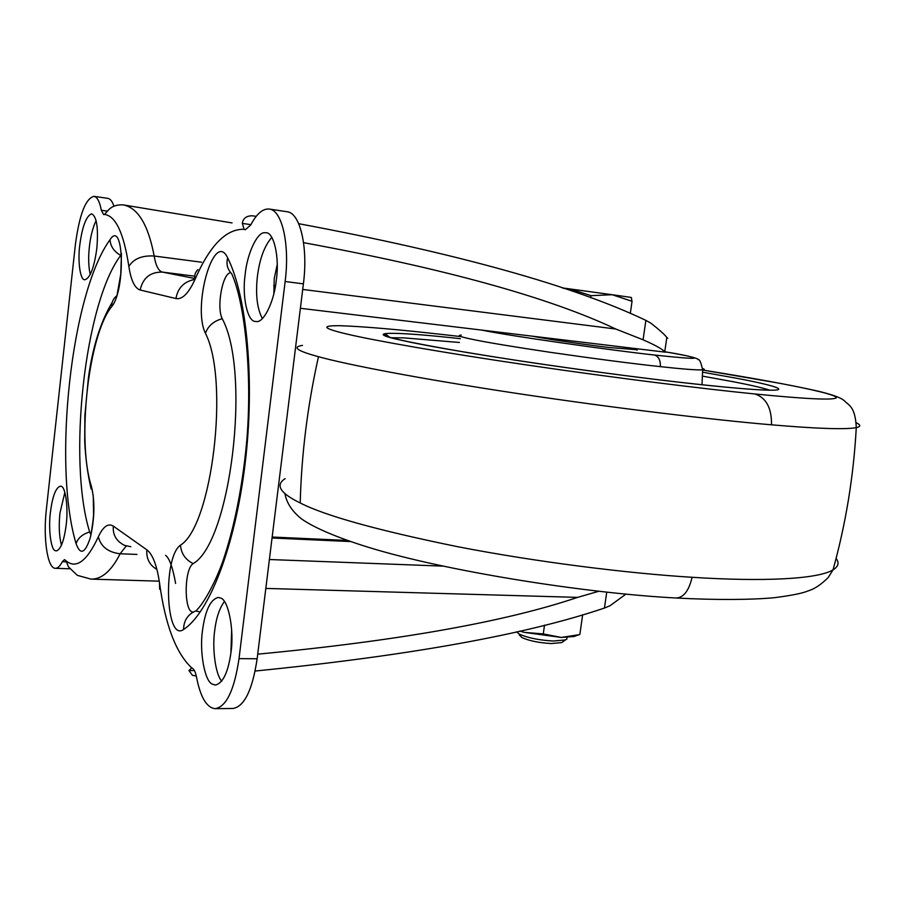 <?xml version="1.0" encoding="UTF-8"?>
<svg xmlns="http://www.w3.org/2000/svg" width="905" height="905" viewBox="0 0 905 905"><rect width="100%" height="100%" fill="white"/><g stroke="black" fill="none" stroke-linecap="round" stroke-linejoin="round"><path stroke-width="1.36" d="M598.782 344.16L624.348 347.237M532.479 336.196L535.24 336.728C546.405 338.956 586.361 344.816 609.495 347.565L637.063 349.726M221.691 681.216C215.288 673.908 212.121 648.138 214.7 630.525C216.216 617.957 219.44 608.307 224.372 601.553M230.911 652.89L231.646 629.71M262.348 318.549C257.031 308.424 255.402 294.261 257.45 276.059C259.701 258.672 264.475 245.787 271.794 237.427M273.853 293.661L274.26 278.435L277.224 264.532M90.251 274.566C88.486 266.726 88.192 257.427 89.391 246.646C90.557 236.25 92.796 227.54 96.111 220.503M202.516 630.344C205.254 610.321 210.503 599.359 218.263 597.447L220.662 598.081C228.309 599.63 234.418 630.095 230.979 652.403C228.184 672.279 222.992 683.173 215.39 685.074L212.177 684.056C204.654 681.171 199.304 651.408 202.516 630.344M245.165 274.475C247.031 254.181 257.156 231.793 264.769 232.732L265.934 232.777C273.898 231.952 279.702 257.71 276.319 279.962C274.305 301.478 263.434 323.673 256.002 321.479L255.742 321.445C247.619 322.44 241.839 296.523 245.165 274.475M79.742 245.379C82.174 227.031 85.998 216.555 91.247 213.931L91.858 213.931C96.812 216.781 98.475 228.264 96.835 248.389C94.233 267.371 90.308 277.824 85.047 279.724L84.787 279.713C80.33 280.573 77.581 261.703 79.742 245.379M121.349 254.678L120.75 255.402C84.606 302.643 67.377 460.86 89.674 531.993L90.828 534.776M193.727 611.859C184.02 615.027 183.557 569.607 193.15 563.6C230.492 542.661 251.296 372.543 222.245 318.718C216.238 307.293 222.63 272.45 230.764 272.733M159.642 589.189L159.484 582.639C165.174 624.71 175.921 653.139 191.724 667.913L188.964 670.537L192.414 675.311L196.283 676.001M125.919 546.382L120.127 553.781C111.451 570.942 101.722 579.381 90.964 579.121L77.344 575.354L68.486 566.903L66.02 560.84C76.178 569.268 86.948 561.258 98.34 536.812C103.17 526.495 108.159 522.932 113.317 526.11L146.836 549.81C152.64 554.233 156.848 565.173 159.484 582.639M90.964 579.121L158.567 581.146M104.505 214.417L108.181 210.299C111.666 206.363 116.688 204.553 123.238 204.892C137.911 207.72 148.228 224.757 154.178 256.013C141.995 255.323 133.555 258.807 128.861 266.455C123.827 233.241 115.704 215.899 104.505 214.417L103.645 214.609L101.315 210.265C99.686 201.589 97.242 196.951 93.973 196.34C85.602 198.444 79.402 214.542 75.387 244.61L46.37 509.368C42.999 538.136 47.433 568.691 55.386 568.306C57.705 568.351 60.024 566.134 62.343 561.666L64.526 559.607L66.02 560.84M256.217 216.34L252.031 215.775C246.239 215.91 243.004 218.456 242.325 223.411L244.124 229.293C226.126 228.75 209.722 245.526 194.914 279.611C188.545 293.424 182.222 299.736 175.966 298.548L140.162 290.007C134.777 288.288 131.01 280.437 128.861 266.455M257.71 654.179C398.381 640.797 505.013 621.871 577.616 597.379L598.759 591.282M255.165 671.035C409.716 655.559 526.144 634.563 604.45 608.047L610.015 605.728L625.921 594.121M303.571 242.664C445.17 268.728 549.256 297.507 615.807 329.024L643.082 339.794C654.915 344.986 662.143 348.968 664.745 351.751L665.786 352.192L664.779 351.547M298.695 223.682C457.478 253.479 573.204 285.709 645.876 320.37L650.808 323.119C659.281 329.748 664.621 334.533 666.827 337.475L667.177 337.814M269.271 209.055L287.066 211.736C300.075 212.709 308.254 246.941 303.401 283.853L285.143 281.512C289.973 244.361 282.021 209.971 269.271 209.055C262.857 208.433 256.658 213.761 250.674 225.051L245.3 229.78L244.124 229.293M232.053 222.924L123.238 204.892M113.951 206.238C112.333 201.396 110.308 198.772 107.899 198.376L93.973 196.34M55.386 568.306L69.515 568.77M285.143 281.512L239.022 658.636C234.35 690.074 226.408 706.76 215.186 708.66C206.679 707.778 200.446 697.257 196.498 677.076C195.423 671.646 193.84 668.591 191.724 667.913M215.186 708.66L232.924 708.491C244.373 706.59 252.45 690.006 257.144 658.75L239.022 658.636M303.401 283.853L257.144 658.75M55.137 550.613C50.906 549.663 48.259 528.509 50.397 512.49C52.433 496.393 55.771 487.603 60.386 486.155L61.189 486.347C65.477 486.551 68.452 508.022 66.201 524.73C64.131 540.794 60.816 549.539 56.268 550.953L55.137 550.613M199.123 611.735L195.491 610.954M61.461 545.263C59.142 536.224 58.655 525.454 59.979 512.965L64.855 492.399M519.176 634.846L522.038 637.618C529.357 640.876 539.12 642.855 551.349 643.546L561.779 642.573L563.306 641.464M612.21 294.725L631.17 297.417L632.041 301.297L612.21 294.725L570.014 288.944L590.988 295.664L612.21 294.725M562.197 287.892L570.014 288.944L563.872 288.446M590.682 297.858L590.988 295.664M630.299 313.503L632.041 301.297M516.461 631.848L519.527 634.201C527.966 637.946 539.256 640.22 553.396 641.034L565.421 639.925L566.802 639.145L567.05 637.38M519.787 631.079L524.334 632.369L561.213 637.437L574.042 636.509L577.526 635.253M519.99 631.034L524.334 632.369L543.272 633.919L561.213 637.437L579.268 634.654M544.505 625.151L543.272 633.919M582.65 614.778L579.845 634.484M481.675 330.087L484.48 330.63C508.406 335.631 610.875 350.326 654.53 355.031C699.723 359.873 706.42 359.353 674.632 353.482L664.756 351.762M461.211 335.088C456.527 335.461 460.555 336.943 473.27 339.533C487.829 342.554 513.327 346.785 549.765 352.237C594.189 358.674 631.068 363.482 660.412 366.649C682.698 369.082 696.771 370.156 702.642 369.896C704.814 369.726 704.837 369.263 702.699 368.516M660.412 366.649C660.514 360.213 658.557 356.332 654.53 355.031M459.435 342.475L403.822 337.87L391.322 337.769M769.872 390.202C762.745 387.883 750.924 385.134 734.419 381.955L702.382 376.107M302.496 345.382C291.693 347.09 297.021 350.857 318.469 356.706C346.502 364.5 419.863 378.799 517.739 393.551C616.09 408.359 713.864 419.92 771.524 424.818C816.943 428.699 845.202 429.649 856.277 427.658C853.607 476.154 845.858 523.565 833.03 569.867L828.199 577.548C821.073 584.63 814.398 589.076 808.188 590.875C802.52 593.307 791.14 595.581 774.035 597.73C750.833 599.891 714.803 600.083 676.51 598.024C683.795 597.413 688.988 590.501 692.087 577.288C761.818 581.813 817.441 579.358 833.03 569.867L833.03 569.867C838.392 566.553 839.421 562.729 836.107 558.396M285.098 478.677C275.063 485.069 280.098 493.168 300.211 502.965C325.325 515.805 377.724 530.364 457.41 546.654C535.771 561.915 627.414 573.318 692.087 577.288M318.469 356.706C307.564 405.497 301.478 454.253 300.211 502.965M771.524 424.818C771.705 407.94 766.15 397.657 754.849 393.969C805.722 399.003 832.883 400.304 836.322 397.861C837.487 395.281 811.853 389.342 779.59 383.268L702.642 370.032C752.711 378.041 791.298 385.111 818.403 391.22C830.858 394.286 838.98 397.057 842.759 399.546L844.388 400.768C848.211 405.236 855.304 405.768 856.277 427.658L856.277 427.658C860.813 426.628 860.881 425.033 856.481 422.861M460.34 338.685C393.075 331.219 359.59 331.332 402.058 340.416C422.567 345.077 460.634 351.717 516.257 360.326C570.648 368.618 632.346 376.819 676.318 381.899L676.08 381.865M676.318 381.899C724.984 387.555 765.087 390.983 775.902 390.044C786.377 389.048 766.818 384.014 738.254 378.573L702.552 372.181M460.849 336.592L444.559 334.737C398.347 329.499 363.448 326.49 339.861 325.698C320.212 325.562 322.825 328.413 347.69 334.239C374.07 340.461 440.644 352.317 527.988 365.145C615.751 378.019 702.755 388.777 754.849 393.969M460.837 336.603L444.559 334.737M89.674 531.993C82.513 534.131 77.988 538.023 76.077 543.667C52.524 464.899 71.076 292.892 110.003 239.746C110.546 246.477 114.132 251.703 120.75 255.402M110.003 239.746C123.747 218.15 125.795 290.03 111.666 306.682C111.598 302.27 113.295 298.616 116.779 295.731M90.715 536.133C90.41 537.298 93.815 518.644 93.566 513.09L93.238 495.77L91.496 486.607C95.036 501.732 94.64 518.78 90.285 537.751C85.104 553.464 80.364 555.432 76.077 543.667M111.666 306.682C88.362 334.918 76.62 441.764 91.496 486.607M193.15 563.6C185.446 559.731 181.215 553.6 180.468 545.183C212.075 525.907 229.655 380.451 205.446 333.3C208.082 325.913 213.682 321.049 222.245 318.718M195.028 611.282C187.527 614.767 183.715 620.83 183.579 629.473C165.513 642.889 162.719 557.242 180.468 545.183M205.446 333.3C192.052 306.399 214.202 228.886 227.687 257.936C226.046 263.932 227.37 269.17 231.646 273.649C245.176 303.152 253.479 380.27 245.674 451.855C241.149 493.135 233.581 529.482 222.969 560.896C216.035 580.716 204.677 602.21 196.838 609.97M227.687 257.936C247.099 296.614 255.097 381.786 245.029 464.344C235.017 546.959 208.942 613.126 183.579 629.473M156.938 569.426C149.585 565.206 146.214 558.668 146.836 549.81M130.852 546.722L124.528 545.376C116.36 541.235 112.616 534.81 113.317 526.11M136.949 554.426L120.127 553.781C108.193 552.333 100.919 546.677 98.34 536.812M201.577 262.224L154.178 256.013C155.784 265.685 158.533 271.048 162.414 272.1C150.298 271.907 142.888 277.88 140.162 290.007M194.869 279.374C184.077 281.534 177.776 287.926 175.966 298.548M194.699 276.183L162.414 272.1L194.733 278.48M197.946 269.611C195.175 272.235 194.168 275.572 194.914 279.611M442.896 566.123L269.396 559.516M350.405 541.541L272.043 538.011M577.616 597.379L265.832 588.42M615.807 329.024L302.711 289.442M275.437 285.991L273.683 285.776M250.877 224.644L242.325 223.411M107.457 211.148L101.315 210.265M66.484 561.813L62.343 561.666M194.428 670.56L188.964 670.537M643.082 339.794L645.876 320.37M604.45 608.047L606.735 592.164M637.199 348.776L636.996 350.235M702.009 384.761L702.642 369.896C700.979 362.317 699.441 358.889 698.027 359.624C699.293 359.251 693.275 356.276 664.745 351.751L666.827 337.475M676.51 598.024C583.442 593.171 444.106 570.67 368.573 547.355C337.011 537.57 314.227 527.773 301.738 519.063C292.202 511.483 286.591 502.976 284.894 493.542M769.476 390.202C753.956 389.976 722.869 387.193 676.205 381.876C615.977 374.942 527.988 362.701 467.195 352.531C406.175 342.079 378.991 335.97 385.654 334.205L389.942 337.373M121.462 253.547L120.761 274.113L117.164 294.498M112.288 302.157C100.681 321.648 92.717 346.819 88.419 377.668L84.855 415.78L84.719 441.606C85.556 458.462 87.683 474.243 91.111 488.972M300.392 308.288L665.65 352.203M667.766 338.199L666.736 338.063M272.167 537.038L347.237 540.443M165.604 555.319C169.518 558.374 172.844 567.752 175.604 583.442M630.638 297.326L631.645 298.118M565.421 639.925L561.779 642.573M567.05 637.346L566.802 639.145M578.962 634.744L574.042 636.509"/></g></svg>
